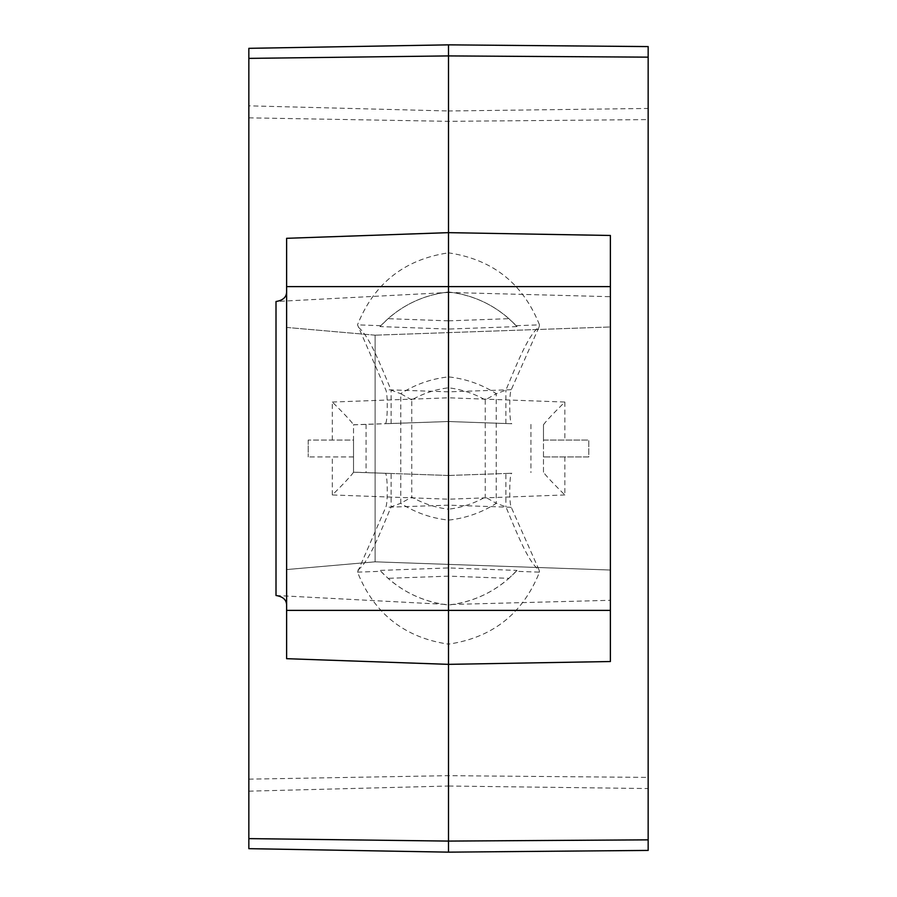 <?xml version="1.0" encoding="UTF-8"?>
<svg xmlns="http://www.w3.org/2000/svg" width="897" height="897" viewBox="0 0 897 897"><rect width="100%" height="100%" fill="white"/><g stroke="black" fill="none" stroke-linecap="round" stroke-linejoin="round"><path stroke-width="0.67" stroke-dasharray="4.49 3.36" d="M276.007 595.485L448.5 604.544L448.5 664.352L286.614 658.69L286.614 238.31L448.5 232.648L448.5 292.456L276.007 301.515M375.114 335.175L286.614 327.439L286.614 569.561L286.614 327.439L375.114 335.175L375.114 561.825L286.614 569.561L375.114 561.825L375.114 335.175L610.386 326.968L610.386 570.032L610.386 326.968L375.114 335.175M248.839 48.337L248.839 117.843L248.839 105.835L448.5 110.981L448.5 421.523L353.53 424.752L353.53 440.068L308.198 440.068L353.53 440.068L353.53 472.248L391.126 473.481L391.126 506.827L400.679 503.307C415.311 512.624 431.244 518.231 448.5 520.114C465.756 518.231 481.689 512.624 496.321 503.307L505.874 506.827C516.818 532.65 527.728 561.488 539.119 570.111L511.245 507.287C508.924 502.982 509.418 472.45 511.806 473.268L505.874 473.481L505.874 506.827M248.839 848.663L248.839 105.835M448.5 44.85L448.5 121.33L448.5 110.981L648.161 108.447L648.161 788.553L448.5 786.019L448.5 475.477L385.194 473.268C387.582 472.45 388.076 502.982 385.755 507.287L357.522 572.151C374.094 613.626 404.424 637.632 448.5 644.147L448.5 509.193C435.46 507.612 423.216 503.587 411.757 497.095L411.757 399.905C423.216 393.413 435.46 389.388 448.5 387.807C461.54 389.388 473.795 393.424 485.243 399.905L496.22 393.749L496.22 503.251L485.243 497.095C473.784 503.587 461.54 507.612 448.5 509.193M332.316 440.068L332.316 402.047C343.719 413.27 350.783 420.839 353.53 424.752M332.316 402.047L448.5 397.808L448.5 421.523L385.194 423.732C387.582 424.55 388.076 394.018 385.755 389.713L357.522 324.849C374.094 283.374 404.424 259.368 448.5 252.853L448.5 376.886C431.244 378.769 415.311 384.376 400.679 393.693L391.126 390.173C380.182 364.35 369.272 335.512 357.881 326.889M380.003 326.586L380.833 325.689C399.367 306.393 421.926 295.169 448.5 292.007C475.074 295.169 497.633 306.393 516.167 325.689L516.997 326.586L448.5 329.064L380.003 326.586L388.076 318.67L448.5 320.857L448.5 421.523L511.806 423.732C509.418 424.55 508.924 394.018 511.245 389.713L539.119 326.889C527.728 335.512 516.818 364.35 505.874 390.173L496.321 393.693C481.7 384.376 465.756 378.769 448.5 376.886L448.5 387.807M380.833 325.689L357.522 324.849M448.5 320.857L508.924 318.67A108.84 108.772 90 0 0 448.5 292.007A108.84 108.772 90 0 0 388.076 318.67M516.167 325.689L539.478 324.849C522.906 283.374 492.588 259.379 448.5 252.853M357.522 572.151L380.833 571.311C399.367 590.607 421.926 601.831 448.5 604.993A108.84 108.772 -90 0 0 508.924 578.33L448.5 576.143L448.5 475.477L353.53 472.17L353.53 424.83L385.194 423.732M391.126 423.519L391.126 390.173M353.53 456.932L308.198 456.932L353.53 456.932M308.198 440.068L308.198 456.932L308.198 440.068M380.833 571.311L388.076 578.33A108.84 108.772 -90 0 0 448.5 604.993C475.074 601.831 497.633 590.607 516.167 571.311L539.478 572.151C522.906 613.626 492.588 637.621 448.5 644.147M448.5 576.143L388.076 578.33M516.167 571.311L516.997 570.414L448.5 567.936L380.003 570.414M248.839 791.165L448.5 786.019L448.5 775.67L448.5 852.15M391.126 473.481L385.194 473.268M357.881 570.111C369.272 561.488 380.182 532.65 391.126 506.827M353.53 472.248C350.783 476.161 343.719 483.73 332.316 494.953L448.5 499.192L448.5 475.477L511.806 473.268M375.114 561.825L610.386 570.032L375.114 561.825M448.5 664.352L448.5 604.544L610.386 600.306L610.386 661.526L448.5 664.352M610.386 296.694L610.386 235.474L448.5 232.648L448.5 292.456L610.386 296.694L610.386 600.306M648.161 850.412L648.161 788.553M648.161 108.447L648.161 46.588M448.5 475.477L505.874 473.481M539.478 572.151L539.119 570.111M516.997 570.414L508.924 578.33M543.47 472.17L543.47 456.932L588.802 456.932L588.802 440.068L543.47 440.068L543.47 424.774L543.47 472.17M564.863 456.932L564.863 494.953C553.393 483.662 546.262 476.094 543.47 472.226M564.863 494.953L448.5 499.203M543.47 456.932L543.47 440.068L588.802 440.068L588.802 456.932L543.47 456.932M543.47 424.774C546.262 420.906 553.393 413.338 564.863 402.047L448.5 397.797M516.997 326.586L508.924 318.67M539.478 324.849L539.119 326.889M448.5 421.523L511.806 423.732M505.874 423.519L505.874 390.173M411.757 399.905L400.78 393.749L400.78 503.251L411.757 497.095M511.245 389.713L448.5 391.832L385.755 389.713M366.077 424.393L366.077 472.607M511.245 507.287L448.5 505.168L385.755 507.287M485.243 399.905L485.243 497.095M332.316 494.953L332.316 456.932M564.863 402.047L564.863 440.068M530.923 424.393L530.923 472.607M248.839 117.843L448.5 121.33L648.161 119.593M248.839 779.157L448.5 775.67L648.161 777.407"/><path stroke-width="1.35" d="M286.614 414.111L286.614 482.889M286.614 604.623C286.3 599.633 282.768 596.583 276.007 595.485L276.007 301.515C282.768 300.417 286.3 297.367 286.614 292.377M248.839 838.617L448.5 841.083L648.161 839.85L648.161 57.15L448.5 55.917L448.5 232.648L286.614 238.31L286.614 658.69L448.5 664.352L448.5 852.15L248.839 848.663L248.839 48.337L448.5 44.85L448.5 55.917L248.839 58.383M448.5 664.352L448.5 232.648L610.386 235.474L610.386 661.526L448.5 664.352M648.161 839.85L648.161 850.412L448.5 852.15M448.5 44.85L648.161 46.588L648.161 57.15M610.386 610.386L286.614 610.386M610.386 286.614L286.614 286.614"/></g></svg>
